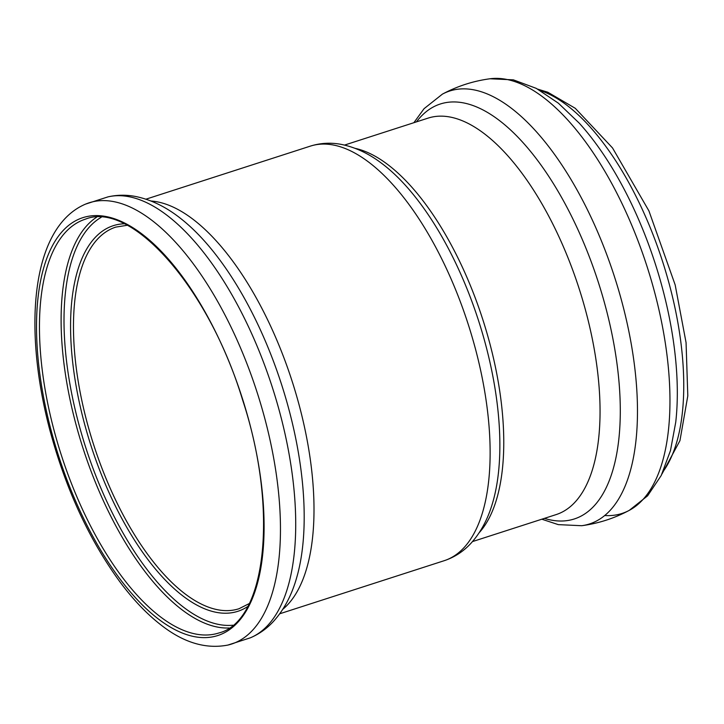 <?xml version="1.0" encoding="UTF-8"?>
<svg xmlns="http://www.w3.org/2000/svg" width="724" height="724" viewBox="0 0 724 724"><rect width="100%" height="100%" fill="white"/><g stroke="black" fill="none" stroke-linecap="round" stroke-linejoin="round"><path stroke-width="1.09" d="M444.156 560.711C454.346 557.326 463.179 551.625 470.654 543.615C480.22 533.163 487.361 520.185 492.067 504.673A211.037 92.536 -107.9 0 0 486.247 347.031A211.037 92.536 -107.9 0 0 381.991 163.588C369.104 153.75 355.728 147.397 341.855 144.51C331.112 142.375 320.614 142.918 310.361 146.121A217.824 95.514 72.1 0 1 476.066 351.24A217.824 95.514 72.1 0 1 444.156 560.711L279.754 613.771M282.785 609.318A217.824 95.514 -107.9 0 0 299.944 408.083A217.824 95.514 -107.9 0 0 151.017 201.019M479.188 532.719A208.322 91.351 -107.9 0 0 490.32 345.348A208.322 91.351 -107.9 0 0 355.149 148.357M472.482 541.588L556.086 514.61A208.322 91.351 -107.9 0 0 586.603 314.279A208.322 91.351 -107.9 0 0 428.128 118.103L344.524 145.081M663.075 471.596A210.286 92.21 -107.9 0 0 670.18 287.573A210.286 92.21 -107.9 0 0 540.068 90.455M604.667 515.524A227.472 99.74 -107.9 0 0 629.274 510.357L647.6 495.822L661.22 475.505L670.478 450.609L675.736 422.219A218.757 95.921 -107.9 0 0 663.202 290.976A218.757 95.921 -107.9 0 0 579.218 123.125L558.349 103.161L536.285 88.373L513.361 79.848L489.994 78.771C473.206 81.025 457.351 86.147 442.409 94.129L424.065 108.681L413.875 122.7M442.409 94.129A227.472 99.74 -107.9 0 1 462.645 88.862A227.472 99.74 -107.9 0 1 622.785 305.211A227.472 99.74 -107.9 0 1 581.689 525.715C598.476 523.452 614.332 518.339 629.274 510.357A227.472 99.74 -107.9 0 0 655.274 294.722A227.472 99.74 -107.9 0 0 495.144 78.373A227.472 99.74 -107.9 0 0 489.994 78.771M544.43 518.375A218.033 95.604 -107.9 0 0 606.205 309.275A218.033 95.604 -107.9 0 0 416.472 121.858M50.707 428.852A219.571 96.283 -107.9 0 0 247.717 608.314A219.571 96.283 -107.9 0 0 152.511 242.802A219.571 96.283 -107.9 0 0 50.707 428.852M53.495 428.246A217.399 95.324 72.1 0 1 85.351 219.182C131.144 200.439 208.584 287.111 242.585 399.901C278.93 509.786 266.124 621.445 218.883 632.966A217.399 95.324 72.1 0 1 53.495 428.246M96.554 217.236A217.399 95.324 -107.9 0 0 83.052 448.364A217.399 95.324 -107.9 0 0 229.11 627.998M101.224 217.3A215.29 94.401 -107.9 0 0 85.74 447.495A215.29 94.401 -107.9 0 0 232.857 625.219M124.211 223.779A202.62 88.853 -107.9 0 0 91.025 445.794A202.62 88.853 -107.9 0 0 247.726 606.522M127.189 225.282L115.804 227.101A200.512 87.921 -107.9 0 0 93.713 444.925A200.512 87.921 -107.9 0 0 238.965 608.748L249.264 603.563M250.305 637.835C259.011 634.124 266.667 628.722 273.256 621.644C283.935 609.934 291.763 595.191 296.75 577.408A224.856 98.6 -107.9 0 0 289.681 412.354A224.856 98.6 -107.9 0 0 181 218.748C166.565 207.227 151.597 199.842 136.085 196.584C126.591 194.693 117.234 194.792 108.003 196.874L85.595 204.096C32.146 226.766 22.516 325.022 49.44 428.545C65.431 488.456 89.07 539.742 120.338 582.422C133.198 599.635 146.52 613.635 160.303 624.432C183.045 642.514 205.571 649.383 227.897 645.066L250.305 637.835A231.834 101.659 -107.9 0 0 280.749 416.191A231.834 101.659 -107.9 0 0 117.541 195.688A231.834 101.659 -107.9 0 0 108.003 196.874M227.906 645.066A231.834 101.659 -107.9 0 0 265.491 421.115A231.834 101.659 -107.9 0 0 102.283 200.611A231.834 101.659 -107.9 0 0 85.595 204.105M310.361 146.121L145.958 199.181M537.697 89.133L547.778 92.22L575.263 108.292L612.531 147.949L648.921 210.892L675.166 284.885L686.062 342.597L687.8 395.856L679.945 440.663L661.926 474.066M581.689 525.715L558.294 524.629L541.833 519.208"/></g></svg>
